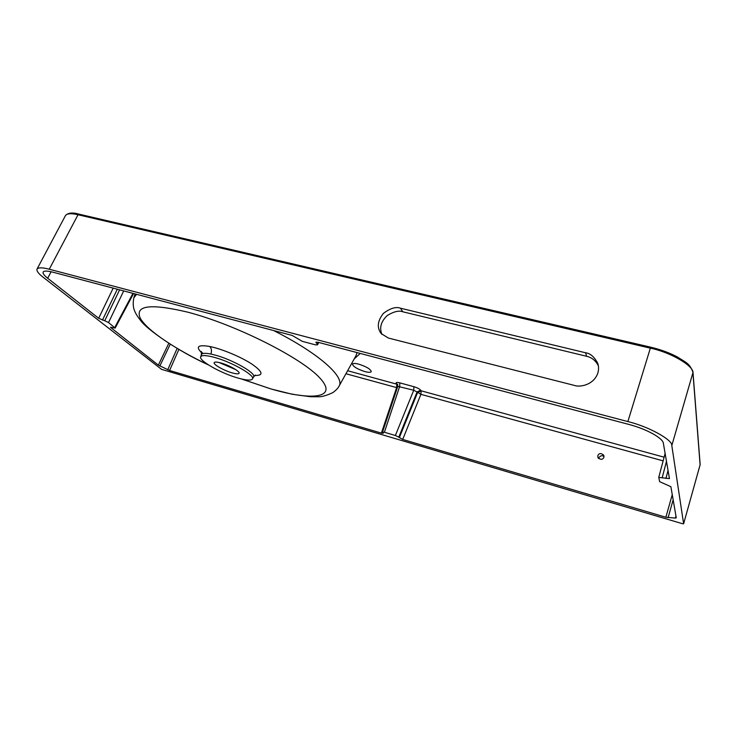 <?xml version="1.0" encoding="UTF-8"?>
<svg xmlns="http://www.w3.org/2000/svg" width="737" height="737" viewBox="0 0 737 737"><rect width="100%" height="100%" fill="white"/><g stroke="black" fill="none" stroke-linecap="round" stroke-linejoin="round"><path stroke-width="1.11" d="M659.679 473.928L660.131 472.205M598.545 458.534L598.674 457.907C600.655 455.448 602.433 455.051 604.027 456.728M603.907 457.299C602.654 459.842 600.664 459.952 597.947 457.649L597.845 455.604C599.126 453.043 601.125 452.951 603.824 455.309L603.907 457.299M364.898 371.586C357.261 369.099 353.124 366.621 352.507 364.152C353.06 363.24 355.16 363.249 358.799 364.179C366.51 366.685 370.656 369.163 371.264 371.623C370.683 372.544 368.564 372.535 364.898 371.586M597.716 373.41C598.859 369.762 598.84 366.344 597.67 363.157C594.271 356.8 590.236 353.336 585.556 352.765L400.467 308.204C396.045 306.5 390.37 308.223 383.424 313.354C377.436 321.019 376.718 327.79 381.269 333.668L388.436 338.062L574.298 385.396C579.282 387.376 593.276 385.497 597.716 373.41M598.37 365.838C595.818 360.706 591.912 357.519 586.634 356.284L585.556 352.765M252.478 378.965C255.435 375.575 232.284 362.236 214.762 357.482C206.342 355.179 201.634 354.967 200.667 356.837C198.621 360.688 221.192 373.373 237.95 378.035C246.305 380.384 251.151 380.697 252.478 378.965L253.583 376.911C256.568 373.456 233.334 360.006 215.637 355.216L210.929 354.046C205.245 352.922 202.076 353.106 201.413 354.617L201.137 351.429L202.961 353.52M235.84 369.679L219.046 362.503M220.999 363C216.927 361.885 214.651 361.775 214.163 362.678C213.159 364.493 224.02 370.628 232.127 372.867C236.116 373.981 238.42 374.129 239.046 373.3C240.428 371.641 229.354 365.285 220.999 363M136.575 294.312L133.83 297.84M339.002 386.206L339.094 386.041C345.091 377.049 319.084 353.438 273.574 330.517M133.581 293.519L115.156 328.066L110.449 327.292L158.335 365.137L169.584 370.49L381.397 433.126L383.277 433.264L382.503 432.122L384.392 432.25L395.373 435.493L413.724 390.251L413.936 386.713C417.197 387.699 419.436 388.86 420.661 390.168L421.131 390.813L664.111 457.189M663.134 460.865L420.901 394.332L417.087 391.973L398.791 437.179L402.706 439.427L665.852 517.245L675.396 518.093L676.262 517.816L670.882 486.696L659.643 481.657L658.777 477.419L669.454 478.599L663.355 443.241C662.895 438.064 646.165 428.87 628.781 424.401L318.043 342.272L315.897 342.281L317.352 344.271L318.273 342.327M381.969 334.441C379.177 327.836 380.946 321.535 387.266 315.528C393.715 311.567 398.892 310.314 402.789 311.779L586.634 356.284M627.869 421.582L49.259 269.226C42.525 267.439 38.444 267.384 37.025 269.079C36.482 270.958 38.425 273.602 42.838 277.001L161.55 369.357L682.37 523.685L683.623 523.786L671.812 445.563C672.761 439.878 648.367 426.437 627.869 421.582L650.338 348.159L78.03 214.753C71.305 213.159 67.122 213.417 65.492 215.526L65.492 215.526C68.126 212.763 72.631 212.302 79.006 214.154L650.826 347.21M700.095 464.872L683.623 523.786L700.104 464.807L692.955 372.977C694.263 366.142 670.606 352.222 650.338 348.159L650.9 347.348M318.688 342.438L317.564 344.833L315.445 344.842L302.281 341.342L292.202 335.446L52.88 272.193C47.279 270.755 44.036 270.709 43.17 272.045C42.599 273.344 44.1 275.417 47.684 278.254L98.666 318.283L104.746 320.752L119.597 289.825M201.625 352.71C195.369 346.602 198.069 344.529 209.741 346.482C221.883 348.914 240.953 356.901 251.925 364.096C262.943 371.863 263.901 375.649 254.818 375.465M115.156 328.066L108.532 322.576L104.746 320.752M398.791 437.179L395.373 435.493M420.661 390.168L417.087 391.973L413.724 390.251L397.787 386.363L382.503 432.122M397.307 387.791L345.939 373.742M317.564 344.833L317.352 344.271M384.392 432.25L399.675 386.409L399.869 382.881L413.936 386.713M397.787 386.363L397.621 384.447L396.276 383.507C395.658 382.374 396.856 382.162 399.869 382.881M209.741 346.482C211.519 348.334 211.915 350.849 210.929 354.046M208.479 364.935C175.314 349.237 147.096 330.462 140.306 318.283C134.567 305.33 150.468 303.312 188.036 312.23C236.586 324.943 302.216 358.293 319.95 378.109C338.458 398.118 312.414 401.14 270.737 388.86L241.331 378.929M356.045 355.612L357.04 352.581M111.195 327.246L110.863 327.864M158.335 365.137L168.791 343.285M399.297 437.75L417.557 392.618L421.131 390.813L420.901 394.332L402.706 439.427M665.852 517.245L672.255 494.674M79.006 214.154L78.03 214.753L49.259 269.226M650.845 347.219C660.665 349.568 669.537 352.83 677.46 357.012C685.143 362.18 689.657 362.862 693.001 372.443L671.812 445.563M347.624 370.729L396.782 384.161L396.276 383.507M360.227 353.419L354.221 358.882M178.851 349.43L169.584 370.49M381.397 433.126L396.598 387.662L396.782 384.161L397.731 384.659M47.684 278.254L51.12 271.76M98.666 318.283L113.185 288.13M700.15 464.457L693.01 372.563M316.495 342.042L316.118 342.852M665.935 478.479L668.063 470.409M666.497 461.353L662.25 477.438M167.732 369.762L177.129 348.417M170.247 344.216L159.837 366.013M675.396 518.093L675.949 515.992M673.148 499.824L668.091 517.687M114.742 327.495L132.955 293.354M123.705 290.912L108.532 322.576M117.303 289.217L102.452 320.116M402.789 311.779L400.467 308.204M598.223 365.073L597.67 363.157M135.083 293.916L133.894 297.647C132.172 305.652 134.281 310.139 134.558 310.774C135.608 313.538 137.662 316.818 140.73 320.613C146.138 328.619 176.355 350.407 208.553 364.972M241.248 378.91L270.976 388.961L292.294 394.258L310.369 396.718L317.684 396.764C321.452 397.013 326.546 395.603 332.967 392.535C336.155 390.14 338.2 387.975 339.094 386.041L356.035 355.63M37.025 269.079L65.492 215.526M200.667 356.837L201.413 354.617M253.583 376.911L255.472 375.069M665.115 453.393L658.777 477.309"/></g></svg>
